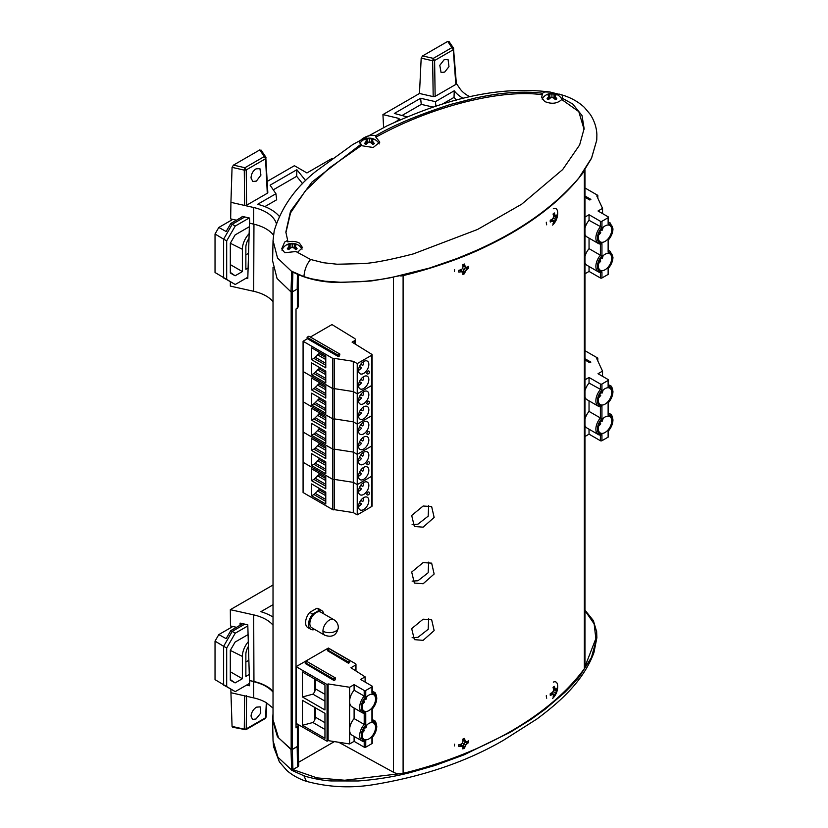 <?xml version="1.0" encoding="UTF-8"?>
<svg xmlns="http://www.w3.org/2000/svg" width="828" height="828" viewBox="0 0 828 828"><rect width="100%" height="100%" fill="white"/><g stroke="black" fill="none" stroke-linecap="round" stroke-linejoin="round"><path stroke-width="1.24" d="M297.987 288.382A3.622 2.091 0 0 0 298.411 287.399L298.411 306.764L296.02 308.999L296.02 727.874L298.411 725.607L298.411 744.983A3.622 2.091 180 0 1 297.356 746.463L292.47 749.278A0.911 0.528 180 0 1 291.177 749.278A0.911 0.528 180 0 1 291.166 749.278L278.529 737.81L273.023 719.625L273.023 267.361M298.411 287.399A3.622 2.091 0 0 0 298.277 286.809M230.36 281.862L230.329 286.095L253.689 291.301A35.759 20.648 180 0 1 273.023 301.62M273.023 691.287A36.473 21.052 0 0 0 253.948 681.506L249.466 680.502L247.789 624.809L240.089 623.091L240.058 625.254M273.023 625.192A35.759 20.648 0 0 0 253.689 614.883L230.329 609.677L273.023 585.023M273.023 604.678L260.882 611.685A43.77 25.264 180 0 1 273.023 617.046M298.411 725.607L296.269 723.444M246.113 278.229L247.789 278.601L249.466 222.918M230.329 609.677L230.463 625.978L236.487 627.313M444.688 72.088L448.973 66.644L448.062 59.502L444.139 59.719L439.792 65.308L441.065 72.491L444.688 72.088M298.525 274.855L298.256 287.616L297.19 289.086L292.305 291.901L291.001 291.891L277.059 278.498L272.609 260.841M273.457 235.121A36.204 20.907 0 0 0 265.943 228.787A36.204 20.907 0 0 0 253.606 224.119L249.735 223.239L249.497 218.043L242.076 216.356M291.001 291.891L291.694 271.16L292.915 271.801L292.305 291.901M455.845 84.415L453.258 49.752L434.607 60.516L433.323 58.364L432.651 60.755L434.607 60.516L435.145 96.369L455.845 84.415L456.249 83.286L459.83 88.544A36.556 21.104 0 0 0 470.004 96.804M383.592 127.533L382.94 114.585L419.486 93.481L421.183 58.146L422.59 55.921L447.741 41.4L449.149 42M398.268 120.226L398.196 118.259L382.94 114.585M267.258 181.373L294.395 165.703L306.94 172.948L332.183 158.376M394.842 122.202L399.934 119.263L398.196 118.259M276.304 223.394A36.556 21.104 0 0 0 266.192 212.247A36.556 21.104 0 0 0 253.741 207.528L253.606 224.119M562.585 96.369L561.757 99.526C557.296 103.676 551.614 104.338 544.71 101.523L541.657 97.487L542.516 93.243L544.658 91.96L550.134 92.043C488.841 84.394 432.123 105.28 386.966 125.887L352.707 144.579L315.83 171.386C295.047 187.977 281.168 207.849 274.171 230.991L273.043 240.534L277.546 258.057L291.622 271.408M292.915 271.801L303.928 276.635L311.514 278.808L325.073 281.209L340.691 282.255L360.904 281.665C372.879 280.609 383.022 279.233 391.323 277.556L429.442 268.075L456.901 258.553L474.144 251.401C518.825 231.85 553.746 207.362 578.907 177.927L591.637 157.931L596.771 140.046L596.874 134.602C596.626 127.729 594.463 121.054 590.395 114.575L584.361 107.381C578.834 102.217 572.065 98.284 564.075 95.582L550.134 92.043M564.075 95.582L559.407 94.133M407.107 116.883L394.345 113.446L420.614 98.273L435.424 101.647L454.23 90.79A43.222 24.954 0 0 0 463.194 98.397M435.145 96.369L433.189 96.607L419.486 93.481M253.741 207.528L244.633 205.458L246.589 205.23L267.289 193.276L267.692 192.148M279.222 216.274A43.222 24.954 0 0 0 257.622 204.299L275.931 193.731L270.094 185.172L296.859 169.719L305.739 180.701M275.931 193.731L276.676 199.776L264.846 206.617M302.696 183.775L296.672 176.312L273.271 189.829M296.859 169.719L296.672 176.312M456.549 100.095L454.034 97.383L442.245 104.193M433.21 107.102L421.266 104.38L401.994 115.506M454.034 97.383L454.23 90.79M561.87 98.014L572.717 103.986L582.012 115.506L584.123 128.599L579.641 144.941L562.688 169.543L521.744 204.154L477.57 229.459L413.42 253.875C389.771 259.951 372.755 263.2 362.374 263.635L337.089 264.225L323.448 262.735L310.614 259.495L295.948 251.536L284.749 252.716L281.727 248.835L284.656 242.076L287.668 240.379L285.846 232.088L290.504 211.306L312.032 181.994L361.091 144.155L358.948 141.733L362.074 139.021C366.369 135.906 370.965 134.767 375.871 135.626C393.6 125.214 418.502 114.823 450.556 104.442L475.582 97.973C488.623 95.282 499.149 93.626 507.181 93.005C519.715 91.794 531.493 91.877 542.516 93.243M267.289 193.276L265.571 158.738L246.237 169.906L244.281 170.133L244.633 205.458L230.929 202.342L230.66 218.892L236.435 220.207M542.578 94.785C501.085 88.72 431.357 106.45 375.881 137.189L379.814 142.126L373.2 147.508L361.225 145.645L329.585 167.763L305.449 190.73L290.535 212.91L285.898 232.74M287.668 240.379L287.782 241.89C292.108 240.907 296 241.31 299.446 243.121L302.499 247.603L297.283 252.602M584.071 129.344L578.803 111.645L561.757 99.526M435.424 101.647L435.911 106.201M420.614 98.273L421.266 104.38M256.038 168.871L259.909 168.622L260.923 175.101L256.401 181.094L252.819 181.498L251.019 177.989C251.288 173.89 252.964 170.847 256.038 168.871M230.929 202.342L232.068 167.359L233.465 165.114L244.943 167.722L246.237 169.906L246.589 205.23M233.465 165.114L259.754 149.93L261.162 150.561M375.871 135.626L375.881 137.189M361.091 144.155L361.225 145.645M422.59 55.921L433.323 58.364L451.974 47.589L453.661 48.624L453.258 49.752L453.475 48.055L448.993 41.483M447.741 41.4L453.258 49.752M261.006 150.013L265.788 157.02L264.277 156.554L265.571 158.738L265.974 157.61L265.571 158.738M259.754 149.93L264.277 156.554L244.943 167.722L244.281 170.133L232.068 167.359M550.268 222.007A6.024 2.846 -67.7 0 1 550.216 221.148A6.024 2.846 -67.7 0 1 550.268 220.196A16.539 8.042 -9.3 0 0 551.986 219.348A16.612 11.53 -30 0 0 553.249 217.919A16.612 12.316 -95.3 0 0 553.508 215.963A16.539 9.481 -119.7 0 0 553.052 214.007A6.024 2.846 -67.7 0 1 553.694 213.407A6.024 2.846 -67.7 0 1 554.346 212.962A16.539 12.203 39.4 0 1 554.926 214.814A16.612 7.814 25.9 0 1 555.588 216.015A16.612 3.198 4.5 0 0 556.437 215.725A16.539 8.042 -9.3 0 0 557.13 214.628A6.024 2.846 -67.7 0 1 557.13 216.439A16.539 10.764 -169.3 0 1 556.437 217.723A16.612 14.262 171.4 0 1 555.588 219.316A16.612 15.039 65.1 0 1 554.926 221.097A16.539 12.203 39.4 0 1 554.346 222.628A6.024 2.846 -67.7 0 1 553.694 223.239A6.024 2.846 -67.7 0 1 553.052 223.674A16.539 9.481 -119.7 0 0 553.508 222.246A16.612 5.082 -135.4 0 0 553.249 221.221A16.612 5.931 -157.3 0 1 551.986 221.335A16.539 10.764 -169.3 0 1 550.268 222.007M546.697 224.833A9.822 4.647 -67.7 0 1 546.314 222.246M553.29 208.77A9.822 4.647 -67.7 0 1 557.689 212.734A9.822 4.647 -67.7 0 1 557.689 213.003M553.466 222.049L554.346 222.628M551.158 219.782L553.249 221.221M550.268 220.269L551.986 221.335M552.431 220.662L552.907 218.323M553.28 217.712L554.884 215.88M554.895 215.88L557.13 216.439M554.17 216.47L556.437 217.723M553 218.209L555.588 219.316M552.431 220.331L554.926 221.097M553.156 214.39L554.926 214.814M553.435 215.622L555.588 216.015M338.393 356.599L338.01 355.129L339.853 354.063L339.47 355.988L338.393 356.599L307.447 338.735L303.079 341.26L332.742 358.379A1.097 0.631 180 0 0 334.284 358.379L353.308 361.318L357.241 363.585L371.751 355.212A1.097 0.631 180 0 0 372.072 354.767L372.072 385.02A1.097 0.631 180 0 1 371.751 385.465L371.751 355.212M310.376 337.048L331.966 324.576L354.632 338.466A2.919 1.687 180 0 1 355.347 339.573A2.919 1.687 180 0 1 354.487 340.763L352.097 342.14L371.782 354.332A1.097 0.631 180 0 1 372.072 354.767M334.284 358.379L334.284 388.632L353.308 391.582L353.308 361.318M325.777 371.099L325.777 383.002L311.597 374.815L311.597 362.902L325.777 371.099M325.777 355.968L325.777 367.88L311.597 359.694L311.597 347.781L325.777 355.968M303.079 341.26L303.079 371.513L332.742 388.632L332.742 358.379M338.393 356.216L307.447 338.735M307.447 338.352L307.064 337.265L308.906 336.199L339.853 354.063M363.689 361.474A7.297 4.212 -60 0 1 367.332 361.111A7.297 4.212 -60 0 1 368.45 366.959A7.297 4.212 -60 0 1 363.689 373.387A7.297 4.212 -60 0 1 360.045 373.749A7.297 4.212 -60 0 1 358.928 367.901A7.297 4.212 -60 0 1 363.689 361.474M368.077 373.832A1.666 0.963 -60 0 1 367.539 373.987A1.666 0.963 -60 0 1 366.928 372.807A1.666 0.963 -60 0 1 368.077 371.099A1.666 0.963 -60 0 1 369.122 371.234A1.822 1.822 0 0 1 367.539 373.987M363.689 376.605A7.297 4.212 -60 0 1 367.332 376.243A7.297 4.212 -60 0 1 368.45 382.091A7.297 4.212 -60 0 1 363.689 388.518A7.297 4.212 -60 0 1 360.045 388.881A7.297 4.212 -60 0 1 358.928 383.033A7.297 4.212 -60 0 1 363.689 376.605M357.241 363.585L357.241 393.849L371.751 385.465L357.241 393.849L353.308 391.582L357.241 393.849L357.241 424.102L353.308 421.835L353.308 391.582L334.284 388.632A1.097 0.631 180 0 1 332.742 388.632L303.079 371.513L303.079 401.766L332.742 418.885L332.742 388.632A1.097 0.631 180 0 0 334.284 388.632L334.284 418.885L353.308 421.835L357.241 424.102L371.751 415.718L371.751 385.465A1.097 0.631 180 0 0 372.072 385.02L372.072 415.273A1.097 0.631 180 0 1 371.751 415.718L357.241 424.102L357.241 454.355L353.308 452.088L353.308 421.835L334.284 418.885A1.097 0.631 180 0 1 332.742 418.885L303.079 401.766L303.079 432.019L332.742 449.149L332.742 418.885A1.097 0.631 180 0 0 334.284 418.885L334.284 449.149L353.308 452.088L357.241 454.355L371.751 445.981L371.751 415.718A1.097 0.631 180 0 0 372.072 415.273L372.072 445.536A1.097 0.631 180 0 1 371.751 445.981L357.241 454.355L357.241 484.608L353.308 482.341L353.308 452.088L334.284 449.149A1.097 0.631 180 0 1 332.742 449.149L303.079 432.019L303.079 462.283L332.742 479.402L332.742 449.149A1.097 0.631 180 0 0 334.284 449.149L334.284 479.402L353.308 482.341L357.241 484.608L371.751 476.235L371.751 445.981A1.097 0.631 180 0 0 372.072 445.536L372.072 475.789A1.097 0.631 180 0 1 371.751 476.235L357.241 484.608L357.241 514.871L371.751 506.488L371.751 476.235A1.097 0.631 180 0 0 372.072 475.789L372.072 506.043A1.097 0.631 180 0 1 371.751 506.488M325.777 380.352L313.895 373.49L311.597 374.815M313.895 373.49A3.643 2.101 120 0 0 315.189 372.341L325.777 378.458M319.008 367.187L319.008 368.75L315.189 372.341M325.777 365.22L313.895 358.358L311.597 359.694M313.895 358.358A3.643 2.101 120 0 0 315.189 357.22L325.777 363.337M319.008 352.055L319.008 353.618L315.189 357.22M338.01 355.916L307.064 338.041M319.008 368.75L325.777 372.662M319.008 353.618L325.777 357.53M338.01 355.129L307.064 337.265M325.777 374.67L317.269 369.754M325.777 359.538L317.269 354.622M359.455 366.462L361.525 367.653A6.934 4.005 -60 0 1 358.762 370.24A6.934 4.005 -60 0 1 358.534 370.375M363.658 361.494A6.934 4.005 -60 0 1 362.799 365.448L360.739 364.258L362.799 365.448M359.455 381.594L361.525 382.784A6.934 4.005 -60 0 1 358.762 385.372A6.934 4.005 -60 0 1 358.534 385.496M363.658 376.626A6.934 4.005 -60 0 1 362.799 380.569L360.739 379.379L362.799 380.569M550.278 695.385A6.024 2.846 -67.7 0 1 550.216 694.526A6.024 2.846 -67.7 0 1 550.278 693.564A16.539 8.042 -9.3 0 0 551.986 692.715A16.612 11.53 -30 0 0 553.249 691.287A16.612 12.316 -95.3 0 0 553.508 689.341A16.539 9.481 -119.7 0 0 553.063 687.385A6.024 2.846 -67.7 0 1 553.704 686.774A6.024 2.846 -67.7 0 1 554.346 686.34A16.539 12.203 39.4 0 1 554.926 688.192A16.612 7.814 25.9 0 1 555.588 689.382A16.612 3.198 4.5 0 0 556.447 689.093A16.539 8.042 -9.3 0 0 557.13 687.996A6.024 2.846 -67.7 0 1 557.13 689.807A16.539 10.764 -169.3 0 1 556.447 691.09A16.612 14.262 171.4 0 1 555.588 692.684A16.612 15.039 65.1 0 1 554.926 694.464A16.539 12.203 39.4 0 1 554.346 695.996A6.024 2.846 -67.7 0 1 553.704 696.607A6.024 2.846 -67.7 0 1 553.063 697.041A16.539 9.481 -119.7 0 0 553.508 695.613A16.612 5.082 -135.4 0 0 553.249 694.588A16.612 5.931 -157.3 0 1 551.986 694.713A16.539 10.764 -169.3 0 1 550.278 695.385M546.708 698.201A9.822 4.647 -67.7 0 1 546.314 695.613M553.301 682.137A9.822 4.647 -67.7 0 1 557.689 686.101A9.822 4.647 -67.7 0 1 557.689 686.371M553.466 695.416L554.346 695.996M551.158 693.15L553.249 694.588M550.268 693.636L551.986 694.713M552.431 694.03L552.918 691.69M553.28 691.08L554.895 689.258L557.13 689.807M554.18 689.838L556.447 691.09M553.011 691.577L555.588 692.684M552.431 693.709L554.926 694.464M553.156 687.757L554.926 688.192M553.446 688.989L555.588 689.382M458.815 272.101A6.024 4.026 -50.6 0 1 458.722 271.232A6.024 4.026 -50.6 0 1 458.815 270.29A16.539 7.483 -6.4 0 0 460.875 269.804A16.612 9.739 -30.3 0 0 462.5 268.665A16.612 8.787 -84.1 0 0 463.018 266.792A16.539 5.734 -105.1 0 0 462.748 264.763A6.024 4.026 -50.6 0 1 463.649 264.318A6.024 4.026 -50.6 0 1 464.56 264.028A16.539 9.563 59.9 0 1 465.015 265.985A16.612 5.413 43 0 1 465.812 267.32A16.612 3.861 12.4 0 0 467.158 267.258A16.539 7.483 -6.4 0 0 468.493 266.357A6.024 4.026 -50.6 0 1 468.493 268.168A16.539 11.323 -172.1 0 1 467.158 269.245A16.612 13.6 158.7 0 1 465.812 270.621A16.612 12.637 83.2 0 1 465.015 272.257A16.539 9.563 59.9 0 1 464.56 273.695A6.024 4.026 -50.6 0 1 463.649 274.14A6.024 4.026 -50.6 0 1 462.748 274.43A16.539 5.734 -105.1 0 0 463.018 273.074A16.612 1.552 -122 0 0 462.5 271.967A16.612 7.721 -152.6 0 1 460.875 271.801A16.539 11.323 -172.1 0 1 458.815 272.101M454.417 271.501A9.822 6.562 -50.6 0 1 454.603 269.742M462.655 272.288A5.051 3.374 129.4 0 0 463.059 272.081L464.56 273.695M459.685 270.104L461.124 270.114L462.5 271.967M459.436 270.156L460.875 271.801M463.059 272.081L463.784 269.028L466.257 267.309M465.812 267.32L463.784 266.378L463.059 264.587M466.537 267.196L468.493 268.168M465.522 267.61L467.158 269.245M463.784 269.028L465.812 270.621M463.059 271.056L465.015 272.257M463.059 264.939L465.015 265.985M458.795 746.535A6.024 4.026 -50.6 0 1 458.712 745.655A6.024 4.026 -50.6 0 1 458.795 744.714A16.539 7.483 -6.4 0 0 460.854 744.237A16.612 9.739 -30.3 0 0 462.479 743.099A16.612 8.787 -84.1 0 0 462.997 741.226A16.539 5.734 -105.1 0 0 462.728 739.197A6.024 4.026 -50.6 0 1 463.639 738.742A6.024 4.026 -50.6 0 1 464.539 738.462A16.539 9.563 59.9 0 1 464.994 740.418A16.612 5.413 43 0 1 465.791 741.753A16.612 3.861 12.4 0 0 467.137 741.681A16.539 7.483 -6.4 0 0 468.472 740.791A6.024 4.026 -50.6 0 1 468.472 742.602A16.539 11.323 -172.1 0 1 467.137 743.679A16.612 13.6 158.7 0 1 465.791 745.055A16.612 12.637 83.2 0 1 464.994 746.69A16.539 9.563 59.9 0 1 464.539 748.119A6.024 4.026 -50.6 0 1 463.639 748.574A6.024 4.026 -50.6 0 1 462.728 748.864A16.539 5.734 -105.1 0 0 462.997 747.508A16.612 1.552 -122 0 0 462.479 746.401A16.612 7.721 -152.6 0 1 460.854 746.235A16.539 11.323 -172.1 0 1 458.795 746.535M454.406 745.935A9.822 6.562 -50.6 0 1 454.582 744.175M462.635 746.711A5.051 3.374 129.4 0 0 463.049 746.504L464.539 748.119M459.664 744.527L461.103 744.538L462.479 746.401M459.416 744.589L460.854 746.235M463.049 746.504L463.763 743.461L466.236 741.743M465.791 741.753L463.763 740.812L463.049 739.021M466.526 741.629L468.472 742.602M465.502 742.043L467.137 743.679M463.763 743.461L465.791 745.055M463.049 745.49L464.994 746.69M463.049 739.373L464.994 740.418M334.284 479.402A1.097 0.631 180 0 1 332.742 479.402L303.079 462.283L303.079 492.536L332.742 509.655L332.742 479.402A1.097 0.631 180 0 0 334.284 479.402L334.284 509.655L353.308 512.604L353.308 482.341L334.284 479.402M325.777 492.122L325.777 504.024L311.597 495.837L311.597 483.925L325.777 492.122M325.777 476.99L325.777 488.903L311.597 480.716L311.597 468.803L325.777 476.99M363.689 482.496A7.297 4.212 -60 0 1 367.332 482.134A7.297 4.212 -60 0 1 368.45 487.982A7.297 4.212 -60 0 1 363.689 494.409A7.297 4.212 -60 0 1 360.045 494.771A7.297 4.212 -60 0 1 358.928 488.924A7.297 4.212 -60 0 1 363.689 482.496M368.077 494.854A1.666 0.963 -60 0 1 367.539 495.009A1.666 0.963 -60 0 1 366.928 493.83A1.666 0.963 -60 0 1 368.077 492.122A1.666 0.963 -60 0 1 369.122 492.256A1.822 1.822 0 0 1 367.539 495.009M363.689 497.628A7.297 4.212 -60 0 1 367.332 497.266A7.297 4.212 -60 0 1 368.45 503.113A7.297 4.212 -60 0 1 363.689 509.541A7.297 4.212 -60 0 1 360.045 509.903A7.297 4.212 -60 0 1 358.928 504.055A7.297 4.212 -60 0 1 363.689 497.628M353.308 512.604L357.241 514.871M334.284 509.655A1.097 0.631 180 0 1 332.742 509.655M325.777 501.375L313.895 494.513L311.597 495.837M313.895 494.513A3.643 2.101 120 0 0 315.189 493.364L325.777 499.481M319.008 488.209L319.008 489.772L315.189 493.364M325.777 486.243L313.895 479.381L311.597 480.716M313.895 479.381A3.643 2.101 120 0 0 315.189 478.242L325.777 484.359M319.008 473.078L319.008 474.641L315.189 478.242M319.008 489.772L325.777 493.685M319.008 474.641L325.777 478.553M325.777 495.693L317.269 490.776M325.777 480.561L317.269 475.645M359.455 487.485L361.525 488.675A6.934 4.005 -60 0 1 358.762 491.263A6.934 4.005 -60 0 1 358.534 491.397M363.658 482.517A6.934 4.005 -60 0 1 362.799 486.471L360.739 485.28L362.799 486.471M359.455 502.617L361.525 503.807A6.934 4.005 -60 0 1 358.762 506.394A6.934 4.005 -60 0 1 358.534 506.519M363.658 497.649A6.934 4.005 -60 0 1 362.799 501.592L360.739 500.402L362.799 501.592M366.007 144.434A5.962 3.447 180 0 1 365.2 144.041A5.962 3.447 180 0 1 364.527 143.575A11.25 7.524 -69.5 0 1 365.759 141.971A11.24 4.585 -85.2 0 1 366.493 140.522A11.24 2.329 -111.6 0 0 365.759 139.735A11.25 5.268 -128 0 0 364.527 139.632A5.962 3.447 180 0 1 365.2 139.166A5.962 3.447 180 0 1 366.007 138.773A11.25 7.524 69.5 0 1 367.477 138.742A11.24 9.481 44.5 0 1 369.423 138.835A11.24 9.481 -44.5 0 1 371.368 138.742A11.25 7.524 -69.5 0 1 372.828 138.773A5.962 3.447 180 0 1 374.318 139.632A11.25 5.268 128 0 0 373.076 139.735A11.24 2.329 111.6 0 0 372.352 140.522A11.24 4.585 85.2 0 1 373.076 141.971A11.25 7.524 69.5 0 1 374.318 143.575A5.962 3.447 180 0 1 373.635 144.041A5.962 3.447 180 0 1 372.828 144.434A11.25 5.268 -128 0 0 371.368 142.965A11.24 7.224 -150.5 0 0 369.423 142.219A11.24 7.224 150.5 0 0 367.477 142.965A11.25 5.268 128 0 0 366.007 144.434M360.035 143.172L359.983 143.254A10.05 5.806 180 0 1 360.035 143.172A11.271 11.271 0 0 1 378.81 143.172L378.81 143.172A10.05 5.806 180 0 1 379.214 143.937L378.81 143.172M372.093 141.629L369.743 142.323M369.102 142.323L366.752 141.629M372.569 140.263L372.828 138.773M371.71 143.285L372.352 140.522M372.683 144.279L373.076 141.971M366.276 140.263L366.007 138.773M367.135 141.847L367.477 138.742M369.423 142.219L369.423 138.835M371.71 141.847L371.368 138.742M366.152 144.279L365.759 141.971M367.135 143.285L366.493 140.522M605.04 241.414A9.481 5.475 -60 0 1 600.3 241.879A9.481 5.475 -60 0 1 598.333 237.543A9.481 5.475 -60 0 1 602.473 228A9.481 5.475 -60 0 1 609.781 225.454A9.481 5.475 -60 0 1 611.747 229.801A9.481 5.475 -60 0 1 605.04 241.414M605.04 269.762A9.481 5.475 -60 0 1 600.3 270.228A9.481 5.475 -60 0 1 598.333 265.891A9.481 5.475 -60 0 1 602.473 256.349A9.481 5.475 -60 0 1 609.781 253.803A9.481 5.475 -60 0 1 611.747 258.15A9.481 5.475 -60 0 1 605.04 269.762M584.982 187.966L597.816 195.367L597.816 198.192M584.982 217.071L589.05 214.731L600.393 221.283A1.097 0.631 180 0 0 601.946 221.283L608.135 217.702A1.097 0.631 180 0 0 608.135 216.812L598.033 210.985L602.546 208.377L596.781 195.967L597.816 195.367M584.982 195.988L590.871 199.382L589.805 199.993L584.982 197.219M584.982 273.768L589.05 271.429L600.393 277.98A1.097 0.631 0 0 0 601.946 277.98L608.135 274.41A1.097 0.631 0 0 0 608.456 273.954L608.456 268.231M602.546 208.377L602.546 213.583M608.135 274.41L608.135 268.251C610.992 264.95 612.503 261.4 612.648 257.622C612.503 254.02 610.992 252.209 608.135 252.209L608.135 250.749M608.135 252.209L608.135 239.903C610.992 236.601 612.503 233.051 612.648 229.273C612.503 225.661 610.992 223.86 608.135 223.86L608.135 222.401M601.946 221.283L601.946 227.431C599.079 230.733 597.578 234.283 597.433 238.06C597.578 241.672 599.079 243.473 601.946 243.484L600.766 244.136L598.333 243.484A11.851 6.841 120 0 0 600.393 244.043M601.946 243.484L601.946 255.78C599.079 259.092 597.578 262.631 597.433 266.409C597.578 270.021 599.079 271.822 601.946 271.832L600.766 272.484L598.333 271.832A11.851 6.841 120 0 0 600.393 272.391M601.946 227.431L589.05 220.32L589.05 214.731M584.982 228.114A11.851 6.841 -60 0 1 589.05 220.32M590.54 199.569L584.982 196.371M589.05 271.429L589.05 266.471M601.946 255.78L600.393 255.221A11.851 6.841 120 0 0 595.881 266.409A11.851 6.841 120 0 0 598.333 271.832L586.99 265.281A11.851 6.841 -60 0 1 584.982 262.735M584.982 256.463A11.851 6.841 -60 0 1 589.05 248.669L589.05 238.122M600.393 221.283L600.393 226.872A11.851 6.841 120 0 0 595.881 238.06A11.851 6.841 120 0 0 598.333 243.484L586.99 236.932A11.851 6.841 -60 0 1 584.982 234.386M590.467 199.61L584.982 196.453M600.393 244.115L600.393 255.221L589.05 248.669M599.7 232.057L600.755 232.668A9.118 5.268 -60 0 1 598.623 235.111M602.028 230.453L600.973 229.853L602.028 230.453A9.118 5.268 120 0 0 603.084 227.389M599.7 260.406L600.755 261.017A9.118 5.268 -60 0 1 598.623 263.459M602.028 258.802L600.973 258.201L602.028 258.802A9.118 5.268 120 0 0 603.084 255.738M249.29 674.427L245.864 676.404L245.864 654.379A10.598 6.117 -60 0 1 248.441 646.368M248.296 641.721A15.525 8.963 120 0 0 242.376 656.397L242.376 678.722L235.111 682.914L230.308 680.14L230.308 650.384L235.111 642.062L248.089 634.579M247.831 625.927L235.235 633.192L226.686 648.003L226.686 686.712L235.235 691.639L249.611 683.348M245.864 661.986L248.855 660.258M230.308 679.54L235.111 682.914M230.308 671.756L242.376 678.722M235.235 633.192L232.233 631.391L244.788 624.136M232.834 626.506L218.809 634.6L215.032 641.131L215.032 679.643L235.235 691.639M215.032 641.131L223.622 646.295L223.622 685.108L226.686 686.712M218.809 634.6L226.147 638.657L230.805 630.605L232.233 631.391L223.622 646.295L226.686 648.003M230.805 630.605L242.77 623.691M288.806 249.611A5.962 3.447 180 0 1 287.999 249.218A5.962 3.447 180 0 1 287.316 248.752A11.25 7.524 -69.5 0 1 288.558 247.158A11.24 4.585 -85.2 0 1 289.282 245.709A11.24 2.329 -111.6 0 0 288.558 244.912A11.25 5.268 -128 0 0 287.316 244.819A5.962 3.447 180 0 1 287.999 244.353A5.962 3.447 180 0 1 288.806 243.96A11.25 7.524 69.5 0 1 290.276 243.918A11.24 9.481 44.5 0 1 292.212 244.012A11.24 9.481 -44.5 0 1 294.157 243.918A11.25 7.524 -69.5 0 1 295.627 243.96A5.962 3.447 180 0 1 297.107 244.819A11.25 5.268 128 0 0 295.875 244.912A11.24 2.329 111.6 0 0 295.151 245.709A11.24 4.585 85.2 0 1 295.875 247.158A11.25 7.524 69.5 0 1 297.107 248.752A5.962 3.447 180 0 1 296.434 249.218A5.962 3.447 180 0 1 295.627 249.611A11.25 5.268 -128 0 0 294.157 248.152A11.24 7.224 -150.5 0 0 292.212 247.396A11.24 7.224 150.5 0 0 290.276 248.152A11.25 5.268 128 0 0 288.806 249.611M282.172 250.636A10.05 5.806 180 0 1 282.834 248.359A11.271 11.271 0 0 1 301.599 248.359A10.05 5.806 180 0 1 302.034 249.176M294.892 246.816L292.532 247.5M291.891 247.5L289.541 246.816M295.358 245.45L295.627 243.96M294.499 248.462L295.151 245.709M295.482 249.456L295.875 247.158M289.065 245.45L288.806 243.96M289.924 247.034L290.276 243.918M292.212 247.396L292.212 244.012M294.499 247.034L294.157 243.918M288.951 249.456L288.558 247.158M289.924 248.462L289.282 245.709M320.726 612.109A9.004 5.206 120 0 0 313.781 614.521A9.004 5.206 120 0 0 309.848 623.587A9.004 5.206 120 0 0 311.721 627.707L324.814 635.273A9.004 5.206 -60 0 1 322.951 631.153A9.004 5.206 -60 0 1 326.884 622.087A9.004 5.206 -60 0 1 333.829 619.675L320.726 612.109M323.748 613.858A10.847 6.262 120 0 0 321.647 610.515A10.847 6.262 120 0 0 319.763 610.008L312.684 614.086A10.847 6.262 120 0 0 308.554 624.343A10.847 6.262 120 0 0 310.8 629.311A10.847 6.262 120 0 0 314.743 629.456M319.763 610.008L316.793 608.29L309.724 612.378L312.684 614.086M321.647 610.515L318.687 608.797A10.847 6.262 120 0 0 316.793 608.29M309.724 612.378A10.847 6.262 120 0 0 305.584 622.625A10.847 6.262 120 0 0 307.83 627.593L310.8 629.311M548.529 99.66A5.962 3.447 180 0 1 547.712 99.267A5.962 3.447 180 0 1 547.039 98.801A11.25 7.524 -69.5 0 1 548.271 97.197A11.24 4.585 -85.2 0 1 549.005 95.748A11.24 2.329 -111.6 0 0 548.271 94.961A11.25 5.268 -128 0 0 547.039 94.858A5.962 3.447 180 0 1 547.712 94.392A5.962 3.447 180 0 1 548.529 93.999A11.25 7.524 69.5 0 1 549.989 93.968A11.24 9.481 44.5 0 1 551.934 94.061A11.24 9.481 -44.5 0 1 553.88 93.968A11.25 7.524 -69.5 0 1 555.34 93.999A5.962 3.447 180 0 1 556.83 94.858A11.25 5.268 128 0 0 555.588 94.961A11.24 2.329 111.6 0 0 554.863 95.748A11.24 4.585 85.2 0 1 555.588 97.197A11.25 7.524 69.5 0 1 556.83 98.801A5.962 3.447 180 0 1 556.157 99.267A5.962 3.447 180 0 1 555.34 99.66A11.25 5.268 -128 0 0 553.88 98.19A11.24 7.224 -150.5 0 0 551.934 97.445A11.24 7.224 150.5 0 0 549.989 98.19A11.25 5.268 128 0 0 548.529 99.66M542.164 99.122A10.05 5.806 180 0 1 542.547 98.397A11.271 11.271 0 0 1 561.322 98.397L561.322 98.397A10.05 5.806 180 0 1 561.767 99.288M554.605 96.855L552.255 97.549M551.614 97.549L549.264 96.855M555.081 95.489L555.34 93.999M554.222 98.511L554.863 95.748M555.195 99.505L555.588 97.197M548.788 95.489L548.529 93.999M549.647 97.073L549.989 93.968M551.934 97.445L551.934 94.061M554.222 97.073L553.88 93.968M548.664 99.505L548.271 97.197M549.647 98.511L549.005 95.748M250.056 680.637L253.606 681.703A36.204 20.907 180 0 1 273.023 692.156M273.023 713.601L272.598 720.205L277.452 736.734L291.001 749.475L292.305 749.485L297.19 746.67A3.654 2.111 0 0 0 297.987 745.966M292.305 749.485L292.915 769.574L297.49 766.935L297.19 746.67M596.615 630.957L596.874 637.767L591.471 657.422L580.159 675.462C577.778 678.867 572.655 684.518 564.779 692.436L545.041 709.306L531.058 719.356L510.338 732.252L463.846 754.919L435.104 765.445L410.885 772.389C394.449 776.685 376.906 779.552 358.265 780.97L331.21 780.939C321.367 780.514 307.116 777.109 303.928 775.764L291.694 770.288L291.001 749.475M253.606 681.703L253.741 697.911A36.556 21.104 180 0 1 266.192 702.62L273.023 708.095M246.568 685.098L249.497 685.76L249.735 680.823M298.618 762.257L334.409 741.598M298.266 745.583L298.68 765.238A4.078 2.36 180 0 1 297.49 766.935M291.694 770.288L292.915 769.574L317.02 777.885L344.748 780.235L399.883 773.714M584.982 666.602L595.85 638.616L594.152 623.919L584.982 610.598M253.741 697.911L230.929 692.725L230.877 689.289M246.589 695.603L246.237 728.94L244.281 729.178L232.068 726.404L233.465 727.025L232.068 726.404L230.929 692.725M256.038 718.973L252.54 719.439L251.019 716.065C251.443 712.328 253.244 709.358 256.401 707.174L260.147 706.853L260.768 713.063L256.038 718.973M244.633 695.841L244.281 729.178L244.943 729.634L265.571 717.783L266.326 702.703M265.571 717.783L264.277 718.476M368.853 723.475A9.481 5.475 -60 0 1 373.594 722.999A9.481 5.475 -60 0 1 375.56 727.346A9.481 5.475 -60 0 1 371.42 736.889A9.481 5.475 -60 0 1 364.113 739.425A9.481 5.475 -60 0 1 362.146 735.088A9.481 5.475 -60 0 1 368.853 723.475M368.853 695.127A9.481 5.475 -60 0 1 373.594 694.651A9.481 5.475 -60 0 1 375.56 698.998A9.481 5.475 -60 0 1 371.42 708.54A9.481 5.475 -60 0 1 364.113 711.076A9.481 5.475 -60 0 1 362.146 706.739A9.481 5.475 -60 0 1 368.853 695.127M364.206 741.66L364.206 747.177L354.105 741.339L349.592 743.948L328.105 740.625L327.07 741.215L296.124 723.351L296.124 666.654L328.364 648.045L355.44 663.673A1.822 1.056 180 0 1 355.978 664.418A1.822 1.056 180 0 1 355.44 665.163L350.937 667.761L365.107 676.849L360.594 679.457L371.948 686.008A1.097 0.631 180 0 1 371.948 686.898L365.759 690.48A1.097 0.631 180 0 1 364.206 690.48L354.105 684.642L349.592 687.25L328.105 683.928L327.07 684.518L296.124 666.654M302.448 696.969L302.448 671.984L324.959 684.984L324.959 709.969L302.448 696.969L312.901 694.154L314.568 692.094L314.568 678.981M302.448 725.318L302.448 700.333L324.959 713.332L324.959 738.317L302.448 725.318L312.901 722.502L314.568 720.443L314.568 707.329M327.07 741.215L327.07 684.518M364.206 747.177A1.097 0.631 0 0 0 365.759 747.177L371.948 743.606A1.097 0.631 0 0 0 372.269 743.151L372.269 737.427M334.015 680.512L335.081 679.891L335.475 677.977L333.632 679.032L305.263 662.659L305.263 663.445L334.015 680.512L333.632 679.032M348.464 663.238L349.53 662.628L349.913 660.703L348.07 661.769L327.443 649.856L327.443 650.632L348.464 663.238L348.07 661.769M312.901 694.154L324.959 701.119M312.901 722.502L324.959 729.468M328.105 740.625L328.105 683.928M349.592 743.948L349.592 687.25M354.105 741.339L354.105 736.392M365.759 690.48L365.759 696.627C362.892 699.939 361.391 703.479 361.246 707.257C361.391 710.869 362.892 712.67 365.759 712.68L365.759 724.976C362.892 728.288 361.391 731.828 361.246 735.606C361.391 739.218 362.892 741.019 365.759 741.029L364.206 741.588A11.851 6.841 -60 0 1 362.146 741.029L352.045 735.202A11.851 6.841 -60 0 1 349.592 729.779A11.851 6.841 -60 0 1 354.105 718.58L354.105 708.043M371.948 743.606L371.948 737.448C374.805 734.146 376.316 730.596 376.461 726.818C376.316 723.217 374.805 721.405 371.948 721.405L371.948 719.946M371.948 721.405L371.948 709.099C374.805 705.798 376.316 702.247 376.461 698.47C376.316 694.868 374.805 693.057 371.948 693.057L371.948 691.597M365.107 676.849L365.107 682.065M335.475 677.977L307.105 661.593L305.263 662.659M334.015 680.13L305.646 663.745M349.913 660.703L329.285 648.79L327.443 649.856M348.464 662.855L327.826 650.943M365.759 696.627L364.206 696.069A11.851 6.841 120 0 0 359.694 707.257A11.851 6.841 120 0 0 362.146 712.68L352.045 706.853A11.851 6.841 -60 0 1 349.592 701.419A11.851 6.841 -60 0 1 354.105 690.231L354.105 684.642M364.206 690.48L364.206 696.069L354.105 690.231M315.592 679.581L315.592 688.948L314.568 692.094M315.592 688.948L324.959 694.35M315.592 707.93L315.592 717.296L314.568 720.443M315.592 717.296L324.959 722.699M365.759 724.976L364.206 724.417A11.851 6.841 120 0 0 359.694 735.606A11.851 6.841 -60 0 0 362.146 741.029L364.206 741.588M365.759 712.68L364.579 713.332L362.146 712.68A11.851 6.841 120 0 0 364.206 713.239M333.632 679.819L305.263 663.445M348.07 662.545L327.443 650.632M364.206 713.312L364.206 724.417L354.105 718.58M366.897 724.935A9.118 5.268 -60 0 1 365.841 727.998L364.786 727.398M363.513 729.603L364.568 730.213A9.118 5.268 -60 0 1 362.436 732.656M366.897 696.586A9.118 5.268 -60 0 1 365.841 699.65L364.786 699.049M363.513 701.254L364.568 701.865A9.118 5.268 -60 0 1 362.436 704.307M605.03 404.147A9.481 5.475 -60 0 1 600.279 404.613A9.481 5.475 -60 0 1 598.323 400.276A9.481 5.475 -60 0 1 602.463 390.733A9.481 5.475 -60 0 1 609.77 388.187A9.481 5.475 -60 0 1 611.726 392.534A9.481 5.475 -60 0 1 605.03 404.147M605.03 432.495A9.481 5.475 -60 0 1 600.279 432.961A9.481 5.475 -60 0 1 598.323 428.625A9.481 5.475 -60 0 1 602.463 419.082A9.481 5.475 -60 0 1 609.77 416.536A9.481 5.475 -60 0 1 611.726 420.883A9.481 5.475 -60 0 1 605.03 432.495M584.982 350.71L597.806 358.11L597.806 360.925M584.982 379.804L589.039 377.464L600.383 384.016A1.097 0.631 180 0 0 601.935 384.016L608.125 380.445A1.097 0.631 180 0 0 608.125 379.545L598.023 373.718L602.536 371.11L596.771 358.7L597.806 358.11M584.982 358.721L590.861 362.115L589.795 362.736L584.982 359.963M584.982 436.501L589.039 434.162L600.383 440.713A1.097 0.631 0 0 0 601.935 440.713L608.125 437.143A1.097 0.631 0 0 0 608.445 436.698L608.445 430.964C611.323 427.517 612.823 423.822 612.958 419.91C612.306 415.904 611.385 413.948 610.174 414.041A11.851 6.841 120 0 0 608.445 413.503M602.536 371.11L602.536 376.316M608.125 437.143L608.125 430.995C610.981 427.683 612.492 424.143 612.637 420.355C612.492 416.753 610.981 414.942 608.125 414.942L608.125 413.482M608.125 414.942L608.125 402.636C610.981 399.334 612.492 395.784 612.637 392.006C612.492 388.404 610.981 386.593 608.125 386.593L608.125 385.134M601.935 384.016L601.935 390.164C599.068 393.476 597.568 397.016 597.423 400.793C597.568 404.406 599.068 406.206 601.935 406.217L600.755 406.869L598.323 406.217A11.851 6.841 120 0 0 600.383 406.776M601.935 406.217L601.935 418.513C599.068 421.825 597.568 425.364 597.423 429.142C597.568 432.754 599.068 434.555 601.935 434.565L600.755 435.217L598.323 434.565A11.851 6.841 120 0 0 600.383 435.124M601.935 390.164L589.039 383.053L589.039 377.464M584.982 390.806A11.851 6.841 -60 0 1 589.039 383.053M590.53 362.312L584.982 359.104M589.039 434.162L589.039 429.204M601.935 418.513L600.383 417.954A11.851 6.841 120 0 0 595.87 429.142A11.851 6.841 120 0 0 598.323 434.565L586.98 428.014A11.851 6.841 -60 0 1 584.982 425.499M584.982 419.154A11.851 6.841 -60 0 1 589.039 411.402L589.039 400.856M600.383 384.016L600.383 389.605A11.851 6.841 120 0 0 595.87 400.793A11.851 6.841 120 0 0 598.323 406.217L586.98 399.665A11.851 6.841 -60 0 1 584.982 397.15M590.457 362.353L584.982 359.197M600.383 406.848L600.383 417.954L589.039 411.402M599.689 394.79L600.735 395.401A9.118 5.268 -60 0 1 598.613 397.844M602.018 393.186L600.962 392.586L602.018 393.186A9.118 5.268 120 0 0 603.074 390.123M599.689 423.149L600.735 423.75A9.118 5.268 -60 0 1 598.613 426.192M602.018 421.545L600.962 420.934L602.018 421.545A9.118 5.268 120 0 0 603.074 418.471M325.777 461.858L325.777 473.771L311.597 465.584L311.597 453.672L325.777 461.858M325.777 446.737L325.777 458.65L311.597 450.453L311.597 438.54L325.777 446.737M363.689 452.243A7.297 4.212 -60 0 1 367.332 451.881A7.297 4.212 -60 0 1 368.45 457.729A7.297 4.212 -60 0 1 363.689 464.156A7.297 4.212 -60 0 1 360.045 464.518A7.297 4.212 -60 0 1 358.928 458.671A7.297 4.212 -60 0 1 363.689 452.243M368.077 464.591A1.666 0.963 -60 0 1 367.539 464.756A1.666 0.963 -60 0 1 366.928 463.576A1.666 0.963 -60 0 1 368.077 461.869A1.666 0.963 -60 0 1 369.122 462.003A1.822 1.822 0 0 1 367.539 464.756M363.689 467.375A7.297 4.212 -60 0 1 367.332 467.013A7.297 4.212 -60 0 1 368.45 472.85A7.297 4.212 -60 0 1 363.689 479.277A7.297 4.212 -60 0 1 360.045 479.64A7.297 4.212 -60 0 1 358.928 473.802A7.297 4.212 -60 0 1 363.689 467.375M325.777 471.111L313.895 464.26L311.597 465.584M313.895 464.26A3.643 2.101 120 0 0 315.189 463.111L325.777 469.228M319.008 457.956L319.008 459.519L315.189 463.111M325.777 455.99L313.895 449.128L311.597 450.453M313.895 449.128A3.643 2.101 120 0 0 315.189 447.979L325.777 454.096M319.008 442.825L319.008 444.388L315.189 447.979M319.008 459.519L325.777 463.421M319.008 444.388L325.777 448.3M325.777 465.439L317.269 460.523M325.777 450.308L317.269 445.392M359.455 457.232L361.525 458.422A6.934 4.005 -60 0 1 358.762 461.01A6.934 4.005 -60 0 1 358.534 461.134M363.658 452.264A6.934 4.005 -60 0 1 362.799 456.218L360.739 455.017L362.799 456.218M359.455 472.364L361.525 473.554A6.934 4.005 -60 0 1 358.762 476.141A6.934 4.005 -60 0 1 358.534 476.266M363.658 467.396A6.934 4.005 -60 0 1 362.799 471.339L360.739 470.149L362.799 471.339M428.666 505.556L428.169 516.154L417.943 524.176L412.116 524.538M423.129 527.167L434.141 517.448L431.647 506.57L423.129 506.022L411.692 515.471L414.352 526.484L423.129 527.167M428.666 562.14L428.169 572.738L417.943 580.759L412.116 581.121M423.129 583.75L434.141 574.021L431.647 563.144L423.129 562.605L411.692 572.044L414.352 583.057L423.129 583.75M428.666 618.723L428.169 629.321L417.943 637.343L412.116 637.705M423.129 640.334L434.141 630.605L431.647 619.727L423.129 619.189L411.692 628.628L414.352 639.64L423.129 640.334M584.361 170.972L584.361 668.703C550.04 715.413 483.749 753.594 403.101 773.352L403.101 275.62C483.749 255.862 550.04 217.681 584.361 170.972A9.118 5.268 0 0 0 584.847 169.957M400.69 275.962A9.118 5.268 0 0 0 403.101 275.62M338.735 742.271L393.497 772.265A9.118 5.268 0 0 0 403.101 773.352M584.361 668.703A9.118 5.268 0 0 0 584.982 666.778L584.982 169.75M248.11 267.972L245.864 269.266L245.864 247.241A10.598 6.117 -60 0 1 249 238.392M249.145 233.641A15.525 8.963 120 0 0 242.376 249.259L242.376 271.584L235.121 275.776L230.319 273.002L230.319 243.256L235.121 234.924L249.352 226.706M249.228 217.981L235.235 226.054L226.686 240.865L226.686 279.574L235.235 284.501L247.831 277.235M245.864 254.848L248.555 253.306M230.319 272.402L235.121 275.776M230.319 264.618L242.376 271.584M235.235 226.054L232.233 224.253L244.819 216.977M232.803 219.379L218.809 227.462L215.032 233.993L215.032 272.505L235.235 284.501M215.032 233.993L223.622 239.157L223.622 277.97L226.686 279.574M218.809 227.462L226.147 231.519L230.805 223.467L232.233 224.253L223.622 239.157L226.686 240.865M230.805 223.467L242.066 216.957M325.777 431.605L325.777 443.518L311.597 435.331L311.597 423.418L325.777 431.605M325.777 416.474L325.777 428.386L311.597 420.2L311.597 408.287L325.777 416.474M363.689 421.99A7.297 4.212 -60 0 1 367.332 421.628A7.297 4.212 -60 0 1 368.45 427.476A7.297 4.212 -60 0 1 363.689 433.903A7.297 4.212 -60 0 1 360.045 434.255A7.297 4.212 -60 0 1 358.928 428.418A7.297 4.212 -60 0 1 363.689 421.99M368.077 434.338A1.666 0.963 -60 0 1 367.539 434.503A1.666 0.963 -60 0 1 366.928 433.323A1.666 0.963 -60 0 1 368.077 431.616A1.666 0.963 -60 0 1 369.122 431.75A1.822 1.822 0 0 1 367.539 434.503M363.689 437.112A7.297 4.212 -60 0 1 367.332 436.749A7.297 4.212 -60 0 1 368.45 442.597A7.297 4.212 -60 0 1 363.689 449.024A7.297 4.212 -60 0 1 360.045 449.387A7.297 4.212 -60 0 1 358.928 443.539A7.297 4.212 -60 0 1 363.689 437.112M325.777 440.858L313.895 433.996L311.597 435.331M313.895 433.996A3.643 2.101 120 0 0 315.189 432.858L325.777 438.975M319.008 427.693L319.008 429.256L315.189 432.858M325.777 425.727L313.895 418.875L311.597 420.2M313.895 418.875A3.643 2.101 120 0 0 315.189 417.726L325.777 423.843M319.008 412.572L319.008 414.135L315.189 417.726M319.008 429.256L325.777 433.168M319.008 414.135L325.777 418.036M325.777 435.176L317.269 430.27M325.777 420.055L317.269 415.138M359.455 426.979L361.525 428.169A6.934 4.005 -60 0 1 358.762 430.757A6.934 4.005 -60 0 1 358.534 430.881M363.658 422.011A6.934 4.005 -60 0 1 362.799 425.954L360.739 424.764L362.799 425.954M359.455 442.1L361.525 443.301A6.934 4.005 -60 0 1 358.762 445.878A6.934 4.005 -60 0 1 358.534 446.013M363.658 437.132A6.934 4.005 -60 0 1 362.799 441.086L360.739 439.896L362.799 441.086M325.777 401.352L325.777 413.265L311.597 405.068L311.597 393.165L325.777 401.352M325.777 386.221L325.777 398.133L311.597 389.947L311.597 378.034L325.777 386.221M363.689 391.727A7.297 4.212 -60 0 1 367.332 391.375A7.297 4.212 -60 0 1 368.45 397.212A7.297 4.212 -60 0 1 363.689 403.64A7.297 4.212 -60 0 1 360.045 404.002A7.297 4.212 -60 0 1 358.928 398.164A7.297 4.212 -60 0 1 363.689 391.727M368.077 404.085A1.666 0.963 -60 0 1 367.539 404.25A1.666 0.963 -60 0 1 366.928 403.06A1.666 0.963 -60 0 1 368.077 401.352A1.666 0.963 -60 0 1 369.122 401.497A1.822 1.822 0 0 1 367.539 404.25M363.689 406.858A7.297 4.212 -60 0 1 367.332 406.496A7.297 4.212 -60 0 1 368.45 412.344A7.297 4.212 -60 0 1 363.689 418.771A7.297 4.212 -60 0 1 360.045 419.134A7.297 4.212 -60 0 1 358.928 413.286A7.297 4.212 -60 0 1 363.689 406.858M325.777 410.605L313.895 403.743L311.597 405.068M313.895 403.743A3.643 2.101 120 0 0 315.189 402.605L325.777 408.711M319.008 397.44L319.008 399.003L315.189 402.605M325.777 395.474L313.895 388.611L311.597 389.947M313.895 388.611A3.643 2.101 120 0 0 315.189 387.473L325.777 393.59M319.008 382.319L319.008 383.881L315.189 387.473M319.008 399.003L325.777 402.915M319.008 383.881L325.777 387.783M325.777 404.923L317.269 400.007M325.777 389.791L317.269 384.885M359.455 396.715L361.525 397.916A6.934 4.005 -60 0 1 358.762 400.504A6.934 4.005 -60 0 1 358.534 400.628M363.658 391.747A6.934 4.005 -60 0 1 362.799 395.701L360.739 394.511L362.799 395.701M359.455 411.847L361.525 413.037A6.934 4.005 -60 0 1 358.762 415.625A6.934 4.005 -60 0 1 358.534 415.749M363.658 406.879A6.934 4.005 -60 0 1 362.799 410.833L360.739 409.632L362.799 410.833M291.166 749.278L291.166 291.974M292.47 291.808L292.47 749.278M297.356 727.108L297.356 746.463M297.356 288.982L297.356 308.233M253.948 224.191L253.689 291.301M253.689 614.883L253.948 681.506M297.19 289.086L297.407 274.368M310.614 259.495C306.702 264.049 304.476 269.762 303.928 276.635M433.189 96.607L432.651 60.755L421.183 58.146M354.487 340.763L354.487 343.63M601.946 271.832L601.946 277.98M608.135 223.86L608.135 217.702M600.393 272.464L600.393 277.98M608.456 222.421A11.851 6.841 -60 0 1 610.195 222.96L612.968 228.828C612.834 232.751 611.323 236.435 608.435 239.892M608.456 250.304L610.195 251.308A11.851 6.841 120 0 0 608.456 250.77M230.308 650.394L242.376 656.397M322.951 631.153A9.004 5.206 0 0 0 332.773 632.281A9.004 5.206 0 0 0 338.331 627.469C338.228 624.064 336.727 621.466 333.829 619.675M303.928 775.764L306.391 781.342C298.804 778.837 292.284 775.215 286.83 770.485L279.357 761.832L273.582 746.69L273.043 740.667L277.939 757.268L291.622 769.978M371.948 693.057L371.948 686.898M365.759 741.029L365.759 747.177M355.44 670.649L355.44 665.163M372.269 691.152L374.008 692.156A11.851 6.841 120 0 0 372.269 691.618M372.269 719.501L374.008 720.505A11.851 6.841 120 0 0 372.269 719.967M601.935 434.565L601.935 440.713M608.125 386.593L608.125 380.445M600.383 435.197L600.383 440.713M608.445 385.155A11.851 6.841 -60 0 1 610.174 385.693C611.385 385.589 612.306 387.556 612.958 391.561C612.823 395.474 611.323 399.158 608.425 402.625L608.445 414.093M393.497 772.265L393.497 277.452M230.319 243.256L242.376 249.259M272.598 261.017L273.043 240.534M292.284 271.75C305.335 278.612 320.705 282.213 338.393 282.534L370.892 281.013C425.551 272.567 472.529 256.401 511.828 232.502C541.45 215.58 564.789 196.153 581.856 174.211L591.451 158.407L596.771 140.046M456.363 83.618L453.475 48.055M267.817 192.489L265.788 157.02M552.618 225.092A16.622 16.622 0 0 0 557.689 212.734M355.347 339.573L355.347 344.158M552.618 698.47A16.622 16.622 0 0 0 557.689 686.101M608.456 221.956L610.195 222.96M608.456 217.257L608.456 223.011M608.456 239.872L608.456 251.36M610.195 251.308L612.968 257.177C612.834 261.099 611.323 264.784 608.435 268.241M282.079 250.439L282.834 248.359M324.814 635.273C332.276 637.788 336.779 635.19 338.331 627.469M561.322 98.397L561.777 99.257M542.154 99.112L542.547 98.397M273.043 740.687L272.598 720.205M306.391 781.342C328.478 787.273 350.875 788.38 373.573 784.644C423.563 776.405 466.93 761.574 503.693 740.139L536.999 718.942C560.711 701.275 583.574 680.72 593.955 652.505L596.874 637.767M584.982 610.132L593.376 620.607L596.74 632.023M232.616 727.212L245.854 729.727L265.188 718.569L266.099 717.079L266.802 702.982M355.978 664.418L355.978 670.99M372.269 686.453L372.269 692.208M374.008 692.156C375.208 692.053 376.129 694.009 376.781 698.025C376.657 701.937 375.146 705.622 372.258 709.089M372.269 709.078L372.269 720.557M374.008 720.505C375.208 720.401 376.129 722.368 376.781 726.373C376.657 730.286 375.146 733.981 372.258 737.437M608.445 384.689L610.174 385.693M608.445 379.99L608.445 385.744M608.445 413.037L610.174 414.041"/></g></svg>
